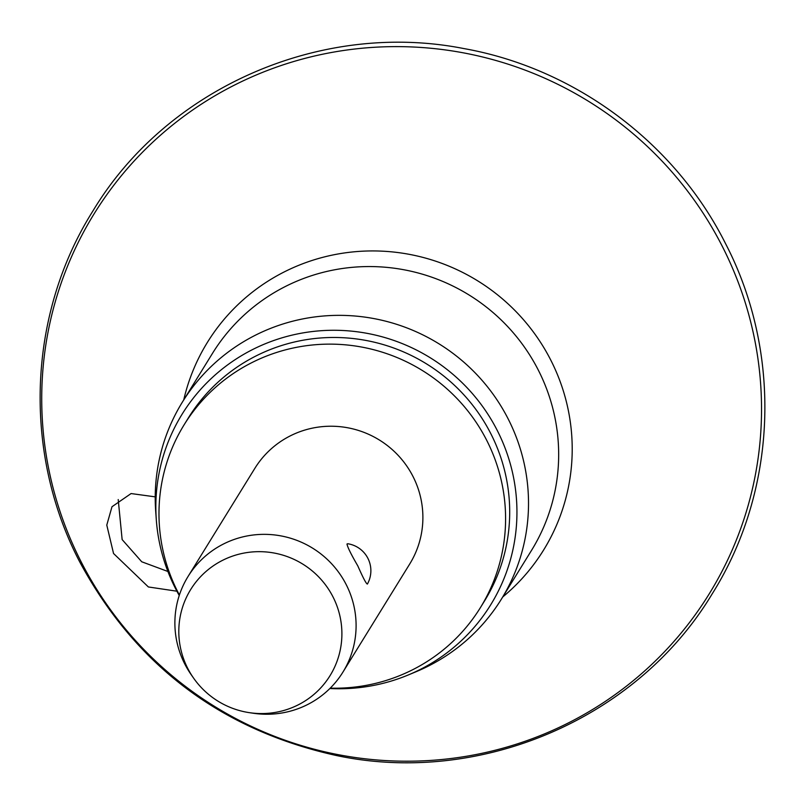 <?xml version="1.0" encoding="UTF-8"?>
<svg xmlns="http://www.w3.org/2000/svg" width="805" height="805" viewBox="0 0 805 805"><rect width="100%" height="100%" fill="white"/><g stroke="black" fill="none" stroke-linecap="round" stroke-linejoin="round"><path stroke-width="1.21" d="M118.214 499.553L122.139 539.581L141.74 561.779L167.893 571.48M176.899 591.202L148.382 586.966L113.545 553.498L106.783 525.091L111.986 506.737L131.084 493.556L155.224 496.856M179.243 595.489A181.356 178.428 31.7 0 1 175.52 588.556A181.356 178.428 31.7 0 1 156.281 519.386L155.677 510.853A187.484 184.456 31.7 0 1 182.373 402.118A187.484 184.456 31.7 0 1 348.857 315.6A187.484 184.456 31.7 0 1 508.176 418.942A187.484 184.456 31.7 0 1 501.374 599.172A187.484 184.456 31.7 0 1 416.094 671.712L408.185 675.003A181.356 178.428 31.7 0 1 329.859 688.527M156.281 519.386A181.356 178.428 31.7 0 1 288.16 336.108A181.356 178.428 31.7 0 1 497.269 430.484A181.356 178.428 31.7 0 1 408.185 675.003M179.404 594.996A174.081 171.264 31.7 0 1 177.865 592.037A174.081 171.264 31.7 0 1 184.184 424.688A174.081 171.264 31.7 0 1 338.764 344.359A174.081 171.264 31.7 0 1 486.703 440.305A174.081 171.264 31.7 0 1 480.384 607.654A174.081 171.264 31.7 0 1 330.231 688.154M184.184 424.688L188.29 418.037A174.081 171.264 31.7 0 1 342.88 337.708A174.081 171.264 31.7 0 1 490.809 433.654A174.081 171.264 31.7 0 1 484.489 601.003L480.384 607.654M193.592 678.122L191.308 674.862A91.005 89.536 31.7 0 1 184.758 663.964A91.005 89.536 31.7 0 1 188.058 576.471A91.005 89.536 31.7 0 1 268.88 534.47A91.005 89.536 31.7 0 1 346.22 584.631A91.005 89.536 31.7 0 1 342.92 672.125A91.005 89.536 31.7 0 1 253.474 713.27L249.54 712.687A81.909 80.581 31.7 0 1 193.592 678.122A81.909 80.581 31.7 0 1 187.696 668.311A81.909 80.581 31.7 0 1 223.327 559.958A81.909 80.581 31.7 0 1 333.008 596.918A81.909 80.581 31.7 0 1 326.9 680.366A81.909 80.581 31.7 0 1 249.54 712.687M357.802 565.885C351.081 554.333 347.478 547.038 346.995 543.999L347.79 543.747A27.3 27.3 0 0 1 367.422 584.007L367.402 584.048C366.315 584.007 363.125 577.95 357.802 565.885M188.058 576.471L254.853 468.339A91.005 89.536 31.7 0 1 335.675 426.348A91.005 89.536 31.7 0 1 413.015 476.51A91.005 89.536 31.7 0 1 409.715 564.003L342.92 672.125M722.306 246.36A361.515 355.669 31.7 0 1 565.029 724.591A361.515 355.669 31.7 0 1 80.953 561.467A361.515 355.669 31.7 0 1 238.23 83.227A361.515 355.669 31.7 0 1 722.306 246.36M183.741 399.904A197.587 194.397 31.7 0 1 351.322 252.086A197.587 194.397 31.7 0 1 550.771 360.097A197.587 194.397 31.7 0 1 502.743 596.958M182.373 402.118L212.51 353.325A187.484 184.456 31.7 0 1 379.004 266.807A187.484 184.456 31.7 0 1 538.324 370.139A187.484 184.456 31.7 0 1 531.521 550.379L501.374 599.172M712.214 593.818C637.449 718.603 480.505 786.052 336.339 755.513C221.003 729.964 135.391 665.292 79.504 561.488C22.55 451.987 27.732 314.514 92.786 211.182C166.736 87.886 320.903 20.356 463.781 48.552C574.921 68.274 675.003 142.807 725.496 243.513C782.45 353.023 777.268 490.497 712.214 593.818"/></g></svg>
